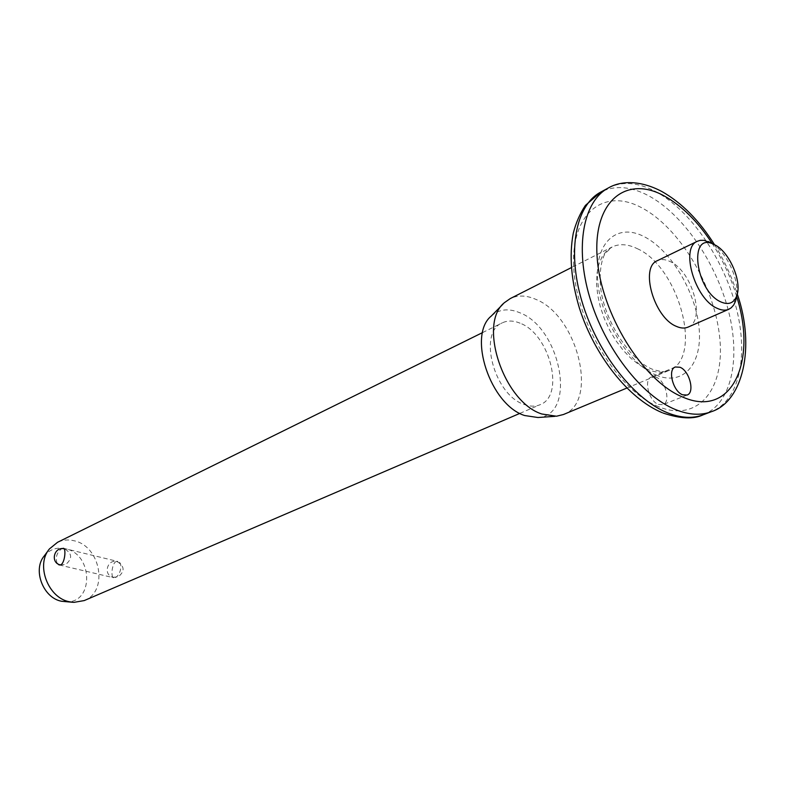 <?xml version="1.0" encoding="UTF-8"?>
<svg xmlns="http://www.w3.org/2000/svg" width="785" height="785" viewBox="0 0 785 785"><rect width="100%" height="100%" fill="white"/><g stroke="black" fill="none" stroke-linecap="round" stroke-linejoin="round"><path stroke-width="0.59" stroke-dasharray="3.92 2.94" d="M658.429 404.442L662.942 404.667C671.028 402.224 665.592 380.656 656.093 377.232L651.393 376.986C643.376 379.449 648.901 401.164 658.429 404.442M115.081 577.534C120.39 575.984 123.559 562.531 117.819 561.461L116.023 561.609C111.833 563.483 110.646 577.318 113.599 577.731L115.081 577.534M687.984 327.139C706.098 320.908 692.439 271.306 670.233 261.611C665.425 259.266 661.166 258.942 657.447 260.64M563.434 414.519C599.19 402.185 577.426 315.285 535.586 299.262C526.225 295.209 517.776 294.983 510.24 298.585M537.921 417.512C577.407 415.667 561.098 328.012 519.562 312.656C508.435 308.063 499.024 309.182 491.341 315.992M57.05 563.267C55.293 557.291 56.854 552.424 61.74 548.676M84.24 600.574C108.791 591.547 100.666 545.928 73.918 540.728C68.118 539.344 62.663 539.864 57.55 542.298M520.082 323.194C513.547 320.476 507.63 320.349 502.341 322.821C477.633 332.124 494.04 394.953 524.095 404.442C529.934 406.61 535.213 406.718 539.943 404.756C565.377 395.836 549.971 334.116 520.082 323.194M65.341 601.771C93.925 604.303 93.592 554.131 65.44 548.725C56.893 546.919 49.847 549.294 44.313 555.849M712.289 243.615C726.724 252.348 739.323 279.548 736.664 296.279M608.365 187.949C622.211 181.011 638.019 182.238 655.799 191.628C690.349 210.233 723.427 258.5 736.094 307.21C748.812 355.88 739.441 400.909 711.112 411.772M658.625 406.728C618.659 391.205 576.926 324.156 573.825 268.931C570.136 213.461 603.636 187.183 641.531 207.672C679.427 227.414 714.419 285.956 719.668 337.059C725.438 388.339 698.65 423.095 658.625 406.728M703.075 414.853C731.473 403.961 740.991 359.069 728.382 310.585C715.841 262.053 682.832 214.03 648.282 195.583C630.512 186.28 614.684 185.103 600.8 192.06M637.234 248.639C679.172 266.969 703.713 358.666 668.791 370.559C662.501 373.081 655.347 372.669 647.331 369.313L639.186 364.848L631.071 358.47L623.27 350.385L616.058 340.847L609.7 330.191L604.401 318.779L600.368 307.023L597.728 295.337L596.571 284.121L596.924 273.759L598.749 264.604L601.977 256.95L606.471 251.023L612.074 246.99C619.434 243.497 627.823 244.047 637.234 248.639M655.897 374.985C683.529 386.868 702.86 363.524 699.023 327.414C695.569 291.461 670.586 249.915 644.014 236.57C617.422 222.695 594.834 241.927 597.67 280.068C600.093 318.013 628.324 363.671 655.897 374.985M736.644 296.475C730.963 277.645 722.799 259.963 712.152 243.429M687.071 395.051L662.942 404.667M626.852 388.055L668.791 370.559C666.887 372.424 661.51 372.031 652.649 369.362C630.512 360.914 604.018 320.888 600.545 286.917C598.818 266.517 603.488 255.4 605.598 253.005L612.074 246.99L571.313 267.636M63.487 548.293L117.819 561.461M502.979 304.129L504.392 302.686M482.608 332.565L502.341 322.821M48.572 550.079L49.435 548.911M72.819 602.301L73.918 602.37M519.876 413.381L539.943 404.756M554.985 416.335L556.486 416.227M59.277 564.984L113.599 577.731M662.157 412.665L663.001 413.008M714.517 244.685C724.163 260.188 731.748 276.634 737.282 294.041M675.336 366.988L651.393 376.986M60.337 564.896L65.901 564.346C72.603 558.498 72.151 553.346 64.537 548.892L64.193 548.813M113.099 577.289L118.29 576.838C125.021 571.176 124.638 566.113 117.151 561.638C107.143 558.714 102.864 575.189 113.099 577.289"/><path stroke-width="1.18" d="M680.026 367.262C689.515 370.805 695.108 392.637 687.071 395.051L682.567 394.786C673.049 391.411 667.368 369.411 675.336 366.988L680.026 367.262M714.762 244.812L713.084 244.027C688.16 232.105 695.539 290.842 720.797 301.891C728.588 305.277 733.916 303.206 736.801 295.69C742.247 281.54 729.324 251.73 714.762 244.812M736.664 296.279L735.594 301.028L733.759 304.904L731.227 307.779L728.755 309.29C725.379 310.703 721.493 310.36 717.078 308.269C694.794 299.007 679.918 247.393 697.502 241.221L700.269 240.347L704.116 240.338L712.289 243.615M61.74 548.676L63.487 548.293C66.195 548.627 64.88 562.884 60.828 564.788L59.12 564.945L57.05 563.267M697.502 241.221L657.447 260.64C639.657 266.988 653.895 317.503 676.228 326.305C680.644 328.297 684.559 328.572 687.984 327.139L728.755 309.29M571.313 267.636L510.24 298.585L504.392 302.686C477.741 323.763 503.685 402.038 541.797 413.989L556.486 416.227L563.434 414.519L626.852 388.055M502.979 304.129L491.341 315.992C467.281 335.156 490.321 404.874 524.645 415.53L537.921 417.512L554.985 416.335M482.608 332.565L57.55 542.298L49.435 548.911C35.511 564.945 48.14 598.131 69.639 601.801L73.918 602.37L84.24 600.574L519.876 413.381M48.572 550.079L44.313 555.849C32.322 569.684 43.136 598.111 61.652 601.271L72.819 602.301M712.152 243.429C697.786 221.517 681.792 205.67 664.139 195.897C626.244 174.869 593.028 201.068 597.14 257.156C600.653 312.999 642.827 381.127 682.783 397.092C731.679 418.778 757.554 361.492 736.644 296.475M662.157 412.665C628.471 398.731 594.579 355.664 579.428 308.162C571.127 280.52 569.076 255.547 573.266 233.253C575.896 222.901 579.938 213.628 585.394 205.425L600.8 192.06C575.856 205.071 566.829 250.435 581.871 301.195C596.757 351.925 633.613 399.241 667.417 412.753C680.732 418.052 692.625 418.748 703.075 414.853L711.112 411.772C700.681 415.658 688.808 414.931 675.492 409.574C641.698 395.944 604.744 348.354 589.731 297.397C574.571 246.411 583.481 200.921 608.365 187.949C620.032 181.09 639.167 179.52 661.833 191.501C681.714 202.736 699.278 220.467 714.517 244.685M713.084 244.027L708.256 241.495M600.8 192.06L608.365 187.949M663.001 413.008C680.222 418.798 693.577 419.406 703.075 414.853M737.282 294.041C755.67 346.862 742.924 401.979 711.112 411.772M736.801 295.69L735.594 301.028M64.193 548.813C54.008 546.291 50.034 562.816 60.337 564.896"/></g></svg>
